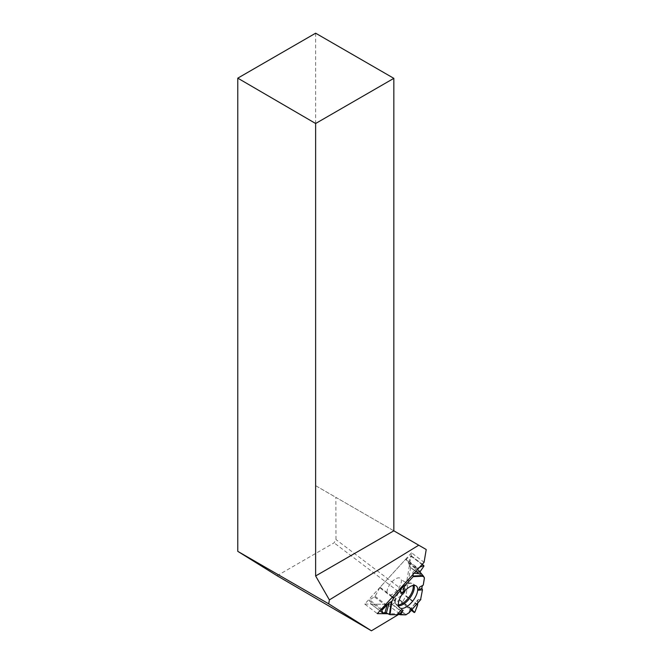 <?xml version="1.0" encoding="UTF-8"?>
<svg xmlns="http://www.w3.org/2000/svg" width="664" height="664" viewBox="0 0 664 664"><rect width="100%" height="100%" fill="white"/><g stroke="black" fill="none" stroke-linecap="round" stroke-linejoin="round"><path stroke-width="0.5" stroke-dasharray="3.32 2.49" d="M406.119 614.715L392.316 604.232A1.112 0.506 127.2 0 1 391.951 604.348L371.201 604.132A1.112 0.506 127.2 0 1 371.035 604.082A1.112 0.506 127.2 0 1 370.968 603.999L379.908 610.789L371.035 604.082M397.097 614.15L401.554 609.527M424.387 577.771L410.584 567.288A1.112 0.506 127.2 0 1 410.618 567.629L405.911 595.724A1.112 0.506 127.2 0 1 405.737 596.197L417.548 605.178M422.437 585.407L419.59 587.167M409.696 610.133L418.303 599.634L420.578 599.708L409.182 612.606L409.306 610.996L410.767 609.228L412.07 609.452L411.215 608.954L409.696 610.133L417.839 599.849L410.767 609.228M418.303 599.634L417.839 599.849M420.578 599.708L418.303 599.634L417.648 600.538L417.656 603.136L417.648 600.538M392.316 604.232L399.828 599.932L401.596 602.929L411.315 610.307L401.596 602.929M409.306 610.996L409.19 612.565M414.934 612.075L402.318 602.497L405.737 596.197M387.129 590.661A10.176 4.673 127.2 0 0 388.506 594.786A10.176 4.673 127.2 0 0 397.935 589.242A10.176 4.673 127.2 0 0 400.741 578.676A10.176 4.673 127.2 0 0 393.287 580.568A10.176 4.673 127.2 0 0 387.129 590.661M392.25 597.243L379.742 587.74A1.112 0.506 127.2 0 1 380.074 587.266L405.521 559.395A1.112 0.506 127.2 0 1 405.928 559.055L417.739 568.027L419.54 567.288L417.266 568.318L413.357 571.455L412.676 573.024L413.008 574.46L412.676 573.024L413.357 571.455L415.531 571.687M417.739 568.027L413.357 571.455M379.742 587.74L375.11 596.322L369.665 599.907L381.584 608.954M380.92 609.685L369.201 600.779L370.968 603.999M410.584 567.288L408.119 562.947L411.365 556.415L423.989 566.002M422.188 564.383L411.116 555.976L405.928 559.055M411.116 555.976L411.365 556.415M402.318 602.497L401.629 602.97M369.201 600.779L369.665 599.907M277.079 575.738L334.083 542.828L335.967 539.533L335.859 497.344L426.222 549.518M315.632 33.2L315.632 485.674L335.859 497.344M398.981 614.241L399.662 613.835L387.917 613.727M399.662 613.835L387.112 604.298L402.816 594.902L404.998 591.831L335.967 539.533M402.816 594.902L334.083 542.828M404.998 591.831L411.531 552.805L424.08 562.3M393.835 530.818L315.632 485.674M411.531 552.805L364.735 604.066L377.326 613.627M364.735 604.066L387.112 604.298M391.951 604.348L405.754 614.839M382.945 613.055L371.201 604.132M410.618 567.629L424.421 578.12M417.656 604.647L405.911 595.724M399.886 599.99L411.746 609.004M399.404 599.982L411.215 608.954M398.358 604.846A12.989 5.959 -52.8 0 1 395.022 602.24A12.989 5.959 -52.8 0 1 395.022 599.31A12.989 5.959 -52.8 0 1 409.671 582.951A12.989 5.959 -52.8 0 1 413.074 585.474M380.074 587.266L392.64 596.82M417.266 568.318L405.521 559.395M374.529 596.969L385.153 605.037M375.11 596.322L385.734 604.398M408.227 562.3L420.096 571.314M408.119 562.947L419.93 571.92M398.5 605.775A13.38 6.142 -52.8 0 1 396.582 605.012A13.38 6.142 -52.8 0 1 395.536 600.073A13.38 6.142 -52.8 0 1 402.948 587.433A13.38 6.142 -52.8 0 1 412.759 583.714A13.38 6.142 -52.8 0 1 414.004 585.357M414.162 573.19L412.676 573.024M411.68 608.929L399.828 599.932M416.112 585.872L412.759 583.714L409.671 582.951C404.741 582.951 400.757 579.232 400.741 578.676M399.562 607.668L396.582 605.012L395.022 602.24C393.694 597.492 389.046 594.654 388.506 594.786M411.406 555.942L422.321 564.234"/><path stroke-width="1" d="M400.599 614.781L405.754 614.839A1.112 0.506 -52.8 0 0 406.119 614.715L409.182 612.606L405.754 614.839L397.587 614.175L400.599 614.781L403.114 610.316L399.313 614.258M381.584 608.954L382.281 609.494L389.262 602.68L386.373 612.963L390.05 614.673L397.097 614.748L401.554 609.527L403.114 610.316M386.373 612.963L385.012 612.615L387.212 604.755M382.821 613.038L379.891 610.805L382.821 613.038L385.012 612.615M422.462 589.839L421.839 588.163L422.395 585.582L421.839 588.163L422.462 589.839L420.578 599.708L422.462 589.839L418.503 590.221L419.59 587.167L423.258 585.1L424.421 578.12A1.112 0.506 -52.8 0 0 424.387 577.771L423.507 576.211L413.141 576.659L404.492 586.129L402.724 586.586L400.267 589.499L400.201 590.836L393.876 597.758A1.112 0.506 -52.8 0 0 393.544 598.222L392.25 597.243M417.656 604.647L417.656 603.136L417.548 605.178L414.934 612.075L414.212 612.507L412.07 609.452L414.261 612.557L414.934 612.075L417.656 604.647M397.097 614.748L390.05 614.673L385.012 612.615L382.945 613.055L381.817 610.365L389.262 602.68L391.884 601.31L393.876 597.758L400.201 590.836L400.267 589.499L402.724 586.586L404.492 586.129L413.141 576.659L413.008 574.46L413.141 576.659M389.262 602.68L391.884 601.31L393.544 598.222M382.779 612.972L381.817 610.365L380.92 609.685M422.321 564.234L423.989 566.002L419.93 571.92L423.507 576.211M423.258 585.1L424.387 577.771L419.93 571.92L423.989 566.002L423.732 565.562L419.54 567.288L423.732 565.562L422.188 564.383M398.483 602.613A13.695 6.291 127.2 0 0 399.562 607.668A13.695 6.291 127.2 0 0 413.025 600.704A13.695 6.291 127.2 0 0 416.112 585.872A13.695 6.291 127.2 0 0 406.069 589.673A13.695 6.291 127.2 0 0 398.483 602.613M421.839 588.163L418.503 590.221M400.201 590.836L401.346 593.242L403.994 590.968L404.492 586.129M402.724 586.586L403.994 590.968M400.267 589.499L401.346 593.242M382.281 609.494L381.817 610.365M398.981 614.241L371.425 630.8L277.079 575.738L237.778 551.352L328.721 603.842L329.377 599.899L418.743 545.202L426.222 549.518L424.08 562.3L377.326 613.627L387.917 613.727M237.778 78.153L315.632 33.2L393.835 78.344L315.632 123.496L237.778 78.153L237.778 551.352M371.425 630.8L328.721 603.842M418.743 545.202L393.835 530.818L393.835 78.344M315.632 123.496L315.632 575.962L393.835 530.818M315.632 575.962L329.377 599.899M414.261 612.557L411.306 610.316L414.212 612.507M413.074 585.474A12.989 5.959 -52.8 0 1 408.808 597.5A12.989 5.959 -52.8 0 1 398.358 604.846M392.64 596.82L393.876 597.758M385.153 605.037L386.39 605.983M385.734 604.398L386.921 605.294M414.004 585.357A13.38 6.142 -52.8 0 1 409.746 598.214A13.38 6.142 -52.8 0 1 398.5 605.775M420.86 599.385L408.667 613.187M390.05 614.673L391.884 601.31M389.453 614.49L391.162 602.049M413.357 575.987L423.009 575.58M421.482 573.986L414.162 573.19M415.531 571.687L420.088 572.194M420.76 599.609L409.016 612.905"/></g></svg>
